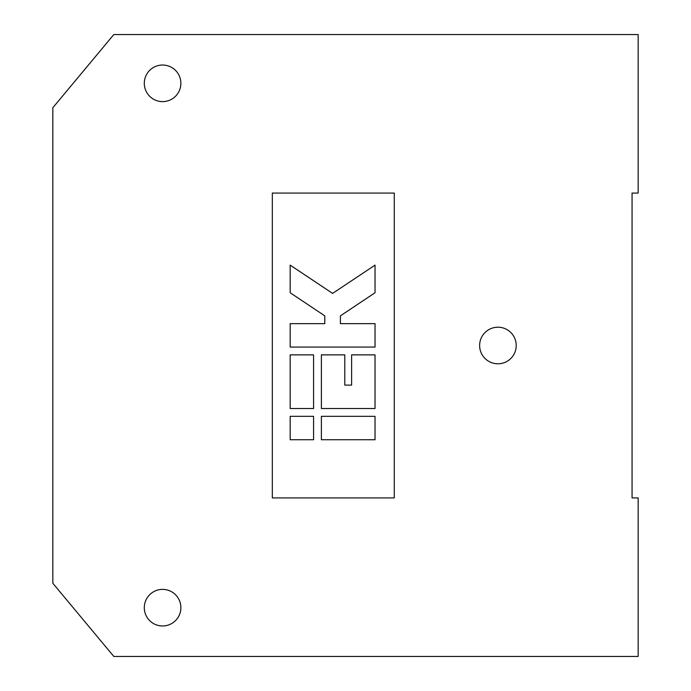 <?xml version="1.0" encoding="UTF-8"?>
<svg xmlns="http://www.w3.org/2000/svg" width="691" height="691" viewBox="0 0 691 691"><rect width="100%" height="100%" fill="white"/><g stroke="black" fill="none" stroke-linecap="round" stroke-linejoin="round"><path stroke-width="1.04" d="M144.298 607.674A18.294 18.294 0 0 0 162.592 625.968A18.294 18.294 0 0 0 180.878 607.674A18.294 18.294 0 0 0 162.592 589.38A18.294 18.294 0 0 0 144.298 607.674M479.632 345.5A18.294 18.294 0 0 0 497.926 363.794A18.294 18.294 0 0 0 516.22 345.5A18.294 18.294 0 0 0 497.926 327.206A18.294 18.294 0 0 0 479.632 345.5M144.298 83.326A18.294 18.294 0 0 0 162.592 101.62A18.294 18.294 0 0 0 180.878 83.326A18.294 18.294 0 0 0 162.592 65.032A18.294 18.294 0 0 0 144.298 83.326M52.844 583.282L113.808 656.45L638.156 656.45L638.156 497.926L632.058 497.926L632.058 193.074L638.156 193.074L638.156 34.55L113.808 34.55L52.844 107.718L52.844 583.282M272.332 193.074L272.332 497.926L394.276 497.926L394.276 193.074L272.332 193.074M290.168 323.647L290.168 347.063L375.032 347.063L375.032 323.647L340.404 323.647L340.404 315.847L375.032 292.759L375.032 265.119L332.604 293.407L290.168 265.119L290.168 292.759L324.796 315.847L324.796 323.647L290.168 323.647M321.384 408.519L375.032 408.519L375.032 354.872L351.624 354.872L351.624 385.112L344.792 385.112L344.792 354.872L321.384 354.872L321.384 408.519M290.168 408.519L313.576 408.519L313.576 354.872L290.168 354.872L290.168 408.519M321.384 416.327L321.384 439.735L375.032 439.735L375.032 416.327L321.384 416.327M290.168 439.735L313.576 439.735L313.576 416.327L290.168 416.327L290.168 439.735"/></g></svg>

